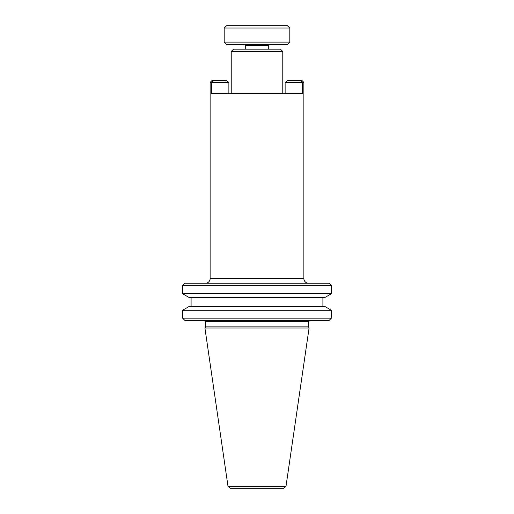 <?xml version="1.0" encoding="UTF-8"?>
<svg xmlns="http://www.w3.org/2000/svg" width="514" height="514" viewBox="0 0 514 514"><rect width="100%" height="100%" fill="white"/><g stroke="black" fill="none" stroke-linecap="round" stroke-linejoin="round"><path stroke-width="0.77" d="M269.889 44.448A1.169 1.169 0 0 0 268.719 45.617L268.719 49.132M244.111 44.448A1.169 1.169 0 0 1 245.281 45.617L245.281 49.132M285.122 93.664L285.122 82.413L287.808 80.537L301.994 80.537L303.87 82.413L303.87 278.562A4.684 4.684 0 0 0 308.554 283.246M303.87 82.413L302.38 82.413L302.38 93.664L211.62 93.664L211.62 82.413L210.13 82.413L210.13 278.562A4.684 4.684 0 0 1 205.446 283.246M231.223 51.477L233.568 49.132L280.432 49.132L282.777 51.477L231.223 51.477L231.223 93.664M287.467 44.448L226.533 44.448L224.194 42.103L289.806 42.103L287.467 44.448M224.194 28.045L226.533 25.7L287.467 25.7L289.806 28.045L224.194 28.045L224.194 42.103M289.806 28.045L289.806 42.103M182.592 285.591L184.937 283.246L329.063 283.246L331.408 285.591L331.408 293.738L182.592 293.738L182.592 285.591L331.408 285.591M322.908 306.447L322.908 297.542L257 297.542L324.822 297.542L331.408 293.738M185.458 310.25L182.592 310.25L182.592 318.166L331.408 318.166L331.408 310.25L185.458 310.25M191.092 306.447L191.092 297.542L257 297.542M331.408 318.166L329.063 320.505L184.937 320.505L182.592 318.166M308.554 326.878L308.554 321.68L205.446 321.68L205.446 326.878L308.554 326.878L309.081 328.009L204.919 328.009L205.446 326.878M204.919 328.009L227.998 486.295L230.317 488.3L283.683 488.3L286.002 486.295L309.081 328.009M211.62 93.664L302.38 93.664M331.408 310.25L324.822 306.447L189.178 306.447L182.592 310.25M191.857 297.542L189.178 297.542L182.592 293.738M211.62 82.413L228.878 82.413L226.192 80.537L213.098 80.537L211.62 82.413L213.098 80.537L212.006 80.537L210.13 82.413M228.878 82.413L228.878 93.664M285.122 82.413L302.38 82.413L301.191 80.897M268.719 45.617L245.281 45.617M210.13 278.562L303.87 278.562M227.998 486.295L286.002 486.295M308.554 321.68L309.73 320.505M282.777 51.477L282.777 93.664M205.446 321.68L204.27 320.505"/></g></svg>
